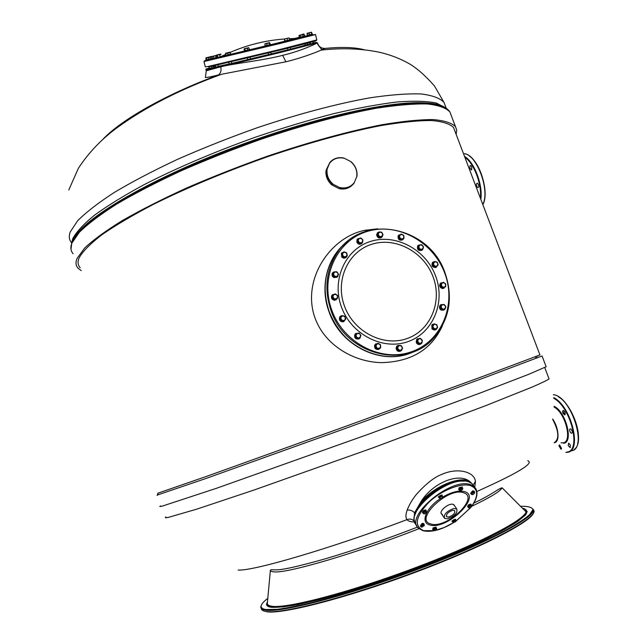 <?xml version="1.0" encoding="UTF-8"?>
<svg xmlns="http://www.w3.org/2000/svg" width="644" height="644" viewBox="0 0 644 644"><rect width="100%" height="100%" fill="white"/><g stroke="black" fill="none" stroke-linecap="round" stroke-linejoin="round"><path stroke-width="0.97" d="M474.757 487.162L475.465 481.253C474.193 471.545 457.409 467.423 442.066 474.282C434.475 477.003 425.789 483.853 416.024 494.825C412.079 499.897 409.125 504.993 407.137 510.12C405.591 514.701 405.551 517.873 407.008 519.644C329.833 548.785 252.416 571.333 238.119 570.037M527.742 460.726C534.601 462.996 517.647 473.251 476.874 491.493M537.998 355.899L535.188 357.05M414.511 521.519C412.49 519.136 409.995 518.517 407.008 519.644C408.296 521.246 410.856 522.002 414.696 521.922M471.762 483.435L470.474 482.147C459.55 471.497 431.593 483.072 420.363 502.779L414.559 512.801L414.012 520.03L414.639 521.712M471.175 483.016L472.133 483.725M465.845 481.165C454.672 478.403 431.754 489.657 421.12 503.278L415.372 513.051L414.744 515.482M558.903 445.664L560.932 449.214L561.576 448.433L559.556 444.883L558.903 445.664M568.217 445.535L570.021 447.524L570.423 445.117L568.628 443.128L568.217 445.535M570.745 432.76L571.631 433.251C572.685 432.607 572.516 431.287 571.139 429.298L570.262 428.807C569.216 429.451 569.376 430.772 570.745 432.76M564.788 414.833C565.674 413.231 565.174 411.758 563.283 410.413L563.114 410.429C562.228 412.039 562.735 413.512 564.619 414.849L564.788 414.833M454.479 505.596L453.191 504.381C448.755 502.602 438.073 511.714 441.736 514.137L442.5 514.532M442.138 495.019L438.331 496.806L438.572 497.482M442.275 495.928L442.186 495.059L438.564 497.152L439.345 497.893M462.167 486.993L459.156 487.701L458.665 489.537M462.384 487.782L462.231 487.089L459.389 488.047L458.826 489.778L459.253 489.923M474.081 491.074L472.519 490.897L470.643 493.602M474.314 491.815L474.161 491.179L472.76 491.235L471.183 493.972M471.166 504.421L470.828 504.107C468.679 504.429 467.633 505.331 467.689 506.796L467.769 506.917M471.352 505.282L471.062 504.445C468.913 504.767 467.866 505.669 467.922 507.142L468.421 507.279M455.558 519.265L451.903 520.988L452.136 521.64M455.686 520.119L455.622 519.314L452.136 521.326L452.861 522.01M436.093 527.098L433.114 527.814L432.647 529.529M436.294 527.863L436.173 527.219L433.34 528.161L433.187 529.907M423.808 523.564L422.15 523.379L420.299 526.011M424.01 524.329L423.873 523.677L422.375 523.725L420.452 526.253L420.838 526.398M426.119 510.273L425.732 509.911C423.494 510.225 422.424 511.143 422.504 512.656L422.569 512.753M426.28 511.191L425.958 510.257C423.728 510.579 422.649 511.497 422.73 513.002L423.277 513.163M442.637 496.975L441.486 495.075L439.812 495.743L438.789 497.063L440.118 498.617M439.812 495.743L440.416 496.645L439.393 497.965M441.486 495.075L442.098 495.977L440.416 496.645M442.75 496.637L442.098 495.977M440.037 497.498L439.852 498.488L441.011 498.48L442.364 497.49L442.549 496.5L441.39 496.508L440.037 497.498M462.69 489.029L462.191 487.508L461.193 487.162L459.526 488.096L458.874 489.368L460.299 490.656M461.193 487.162L461.804 488.055L460.138 488.981L459.486 490.261M459.526 488.096L460.138 488.981M462.811 488.394L461.804 488.055M462.585 489.271L462.44 488.418L459.945 489.81L460.122 490.623L460.975 490.543L462.609 489.223M474.628 492.266L474.016 491.388L472.728 491.388L471.191 492.507L470.949 493.634L472.334 494.705L473.743 494.141L474.628 492.266L473.34 492.266L471.802 493.393L471.561 494.512M472.728 491.388L473.34 492.266M474.612 493.095L474.113 492.459L472.704 493.022L471.819 494.141L472.334 494.705M471.191 492.507L471.802 493.393M471.714 506.345L470.893 504.606L469.396 504.952L468.091 506.184L469.315 508.003M468.091 506.184L468.88 507.947M469.396 504.952L469.999 505.83L468.695 507.061M471.497 505.484L469.999 505.83M471.714 506.12L470.877 505.846L469.476 506.635L468.921 507.697L469.943 507.915L471.714 506.12M456.065 521.109L454.954 519.338L453.344 519.99L452.346 521.238L453.585 522.727M453.344 519.99L453.931 520.867L452.941 522.123M454.954 519.338L455.541 520.215L453.931 520.867M456.153 520.819L455.541 520.215M455.783 521.632L455.976 520.706L454.865 520.73L453.561 521.688L453.376 522.614L455.783 521.632M436.584 529.094L436.109 527.581L435.103 527.283L433.476 528.201L432.865 529.408L434.201 530.656M433.476 528.201L434.056 529.094L433.444 530.294M435.103 527.283L435.682 528.177L434.056 529.094M436.688 528.466L435.682 528.177M435.392 530.318L436.511 529.263L436.318 528.515L433.879 529.891L434.072 530.632L435.392 530.318M424.275 525.601L423.696 523.838L422.351 523.878L420.822 524.997L420.637 526.084L421.892 527.162M420.822 524.997L421.216 526.985M422.351 523.878L422.939 524.779L421.409 525.898M424.275 524.739L422.939 524.779M422.013 527.162L424.307 525.48L423.736 524.957L422.295 525.536L421.442 526.639L422.013 527.162M426.626 512.23L425.781 510.426L424.211 510.781L422.891 512.052L424.154 513.912M422.891 512.052L423.728 513.864M424.211 510.781L424.807 511.69L423.486 512.954M426.376 511.336L424.807 511.69M423.736 513.606L424.871 513.815L426.626 511.98L425.724 511.706L424.275 512.519L423.736 513.606M453.811 508.527C446.574 511.199 443.483 514.476 444.545 518.372L447.54 518.806C454.761 516.126 457.836 512.849 456.749 508.961L453.811 508.527M448.618 517.043C453.352 515.289 455.364 513.139 454.664 510.595L452.724 510.306C447.983 512.061 445.954 514.21 446.654 516.762L448.618 517.043M357.758 238.747L357.082 239.447L356.824 242.128C358.024 244.285 359.61 244.801 361.582 243.657M360.068 238.135L357.291 239.286L357.026 241.967C358.563 244.422 360.31 244.752 362.274 242.957L362.741 241.468M342.077 252.649L341.376 253.382L341.739 257.117L343.791 258.228L345.909 257.608M343.816 251.989L341.578 253.229L341.94 256.964C343.646 258.477 345.208 258.445 346.625 256.876L347.036 255.853M333.222 272.251L332.473 273.008C331.596 274.835 332.03 276.348 333.785 277.556L336.973 277.306M335.894 271.752L332.666 272.863C331.789 274.69 332.224 276.204 333.978 277.411L337.738 276.542L338.221 274.98M332.698 294.55L331.885 295.346C330.895 297.842 331.708 299.492 334.325 300.297L336.273 299.766M334.88 294.018L332.079 295.21C331.088 297.705 331.902 299.355 334.518 300.168L337.4 298.446M340.692 316.059L339.791 316.88C338.8 320.132 339.984 321.767 343.357 321.775L344.025 321.453M343.598 315.866L341.392 315.713L339.992 316.751C339.002 320.012 340.185 321.646 343.558 321.654L345.458 319.4M355.963 333.351L354.989 334.172C354.015 337.858 355.359 339.436 359.038 338.897M358.434 333.109L355.198 334.059C354.353 338.132 355.85 339.589 359.698 338.438L360.624 336.49M376.064 343.687L374.663 345.136C374.293 348.517 375.71 349.917 378.913 349.33M377.762 343.349L374.88 345.023C374.832 349.088 376.531 350.256 379.952 348.533L380.419 347.688M397.775 345.498L396.744 346.271L396.076 348.13C396.551 350.835 398.024 351.849 400.496 351.173M400.375 345.482L396.97 346.166L396.302 348.026C397.155 351.286 398.902 352.083 401.542 350.408L402.154 349.129M417.698 338.615L416.692 339.356L416.225 342.431C417.175 344.315 418.56 344.926 420.387 344.266M419.816 338.422L416.926 339.243L416.459 342.318C417.811 344.629 419.461 345.031 421.409 343.526L421.715 343.083M432.832 324.23L431.874 324.946L432.027 329.044L435.569 329.809M434.249 323.908L432.116 324.826L432.269 328.923C433.742 330.292 435.167 330.356 436.551 329.1L437.099 328.094M440.995 304.644L440.094 305.337C438.991 307.18 439.353 308.774 441.196 310.118L443.853 310.118M443.33 304.475L440.335 305.208C439.232 307.059 439.594 308.653 441.438 309.997L444.771 309.434L445.334 308.347M441.084 282.829L440.238 283.505C439.087 285.96 439.828 287.651 442.46 288.552L444.11 288.182M443.04 282.483L440.48 283.368C439.329 285.823 440.069 287.514 442.71 288.423L445.366 286.83M433.171 261.995L432.39 262.663C431.343 265.811 432.462 267.437 435.746 267.534L436.391 267.22M434.491 261.544L432.623 262.519C431.577 265.666 432.704 267.292 435.988 267.389L437.719 265.417M418.455 245.179L417.714 245.847C416.893 249.534 418.27 251.015 421.86 250.283M420.709 244.744L417.948 245.694C417.191 249.558 418.64 250.983 422.295 249.969L423.116 248.479M399.055 234.835L398.089 235.978C397.879 239.52 399.393 240.808 402.637 239.842M400.946 234.271L398.314 235.817C398.354 239.809 400.037 240.928 403.353 239.166L403.756 238.328M377.77 232.54L376.619 234.754C377.295 237.717 378.922 238.626 381.506 237.475M378.366 237.153L378.946 236.718L381.642 237.016L378.366 237.153L377.062 234.617L379.034 231.945L377.312 233.064L376.829 234.593C377.803 237.934 379.598 238.658 382.198 236.791L382.673 235.454M380 231.961L379.083 231.945M358.217 238.755L357.243 241.903L359.368 243.818L362.467 242.603L362.886 239.89L360.761 237.974L358.217 238.755L357.798 241.468L359.924 243.392L362.467 242.603M357.243 241.903L357.798 241.468M359.368 243.818L359.924 243.392M358.128 240.019L358.982 242.337L361.316 242.901L362.797 241.154L361.944 238.835L359.61 238.272L358.128 240.019M344.001 251.852L341.465 254.042L342.109 256.811L344.749 257.817L347.285 255.628L346.641 252.851L344.001 251.852L341.996 253.623L342.64 256.401L345.289 257.399M341.465 254.042L341.996 253.623M342.109 256.811L342.64 256.401M342.439 254.919L344.081 256.811L346.4 256.425L347.076 254.147L345.434 252.255L343.115 252.641L342.439 254.919M334.107 271.897L332.449 274.787L334.075 277.194L336.836 277.097L338.494 274.207L336.868 271.8L334.107 271.897L332.972 274.392L334.606 276.807L337.367 276.711M332.449 274.787L332.972 274.392M334.075 277.194L334.606 276.807M333.906 275.511L336.104 276.67L338.044 275.374L337.802 272.919L335.605 271.76L333.656 273.056L333.906 275.511M332.755 295.065L332.232 295.427L332.151 298.277L334.526 299.927L337.504 298.365L337.585 295.524L335.21 293.873L332.755 295.065L332.674 297.914L335.057 299.565L337.504 298.365M332.151 298.277L332.674 297.914M334.526 299.927L335.057 299.565M333.986 298.663L336.393 298.888L337.657 296.868L336.514 294.622L334.099 294.389L332.835 296.409L333.986 298.663M342.02 315.608L339.726 318.064L340.724 320.801L343.477 321.42L345.772 318.973L344.773 316.236L342.02 315.608L340.265 317.725L341.264 320.471L344.017 321.09M340.724 320.801L341.264 320.471M339.726 318.064L340.265 317.725M342.761 320.704L345.015 319.955L345.393 317.532L343.518 315.85L341.264 316.59L340.885 319.022L342.761 320.704M356.269 333.552L354.925 336.571L356.84 338.768L360.101 337.947L360.882 335.234L358.966 333.045L356.269 333.552L355.48 336.257L357.404 338.454L360.101 337.947M356.84 338.768L357.404 338.454M354.925 336.571L355.48 336.257M358.877 338.132L360.616 336.522L360.044 334.067L357.742 333.23L355.995 334.832L356.567 337.287L358.877 338.132M377.899 343.284L375.098 345.136L375.396 348.01L377.923 349.314L380.725 347.462L380.419 344.596L377.899 343.284L375.677 344.838L375.983 347.712L378.503 349.024M375.396 348.01L375.983 347.712M375.098 345.136L375.677 344.838M379.743 348.179L380.701 345.965L379.284 343.872L376.917 343.993L375.959 346.214L377.376 348.307L379.743 348.179M398.547 345.401L396.535 348.042L397.863 350.626L401.204 350.569L402.605 348.219L401.276 345.635L398.547 345.401L397.147 347.752L398.475 350.344L401.204 350.569M397.863 350.626L398.475 350.344M396.535 348.042L397.147 347.752M402.041 349.33L402.073 346.858L400.045 345.45L397.984 346.512L397.944 348.984L399.972 350.392L402.041 349.33M417.69 339.171L417.062 339.469L416.676 342.246L418.793 344.154L421.933 342.986L422.319 340.209L420.194 338.301L417.69 339.171L417.304 341.948L419.429 343.856L421.933 342.986M418.793 344.154L419.429 343.856M416.676 342.246L417.304 341.948M422.263 341.529L421.393 339.195L419.083 338.672L417.634 340.491L418.503 342.833L420.822 343.357L422.263 341.529M434.322 323.868L431.77 326.001L432.43 328.77L435.006 329.728L437.566 327.595L436.898 324.826L434.322 323.868L432.414 325.679L433.082 328.456L435.658 329.414M432.43 328.77L433.082 328.456M431.77 326.001L432.414 325.679M437.373 326.146L435.755 324.278L433.517 324.705L432.889 326.999L434.515 328.867L436.753 328.44L437.373 326.146M441.623 304.612L439.933 307.421L441.526 309.78L444.819 309.329L445.849 306.858L444.255 304.499L441.623 304.612L440.585 307.083L442.186 309.442L444.819 309.329M441.526 309.78L442.186 309.442M439.933 307.421L440.585 307.083M445.197 305.602L443.08 304.483L441.245 305.771L441.526 308.186L443.644 309.313L445.479 308.017L445.197 305.602M441.108 283.449L440.456 283.819L440.432 286.58L442.71 288.182L445.664 286.669L445.68 283.907L443.41 282.297L441.108 283.449L441.084 286.21L443.362 287.82L445.664 286.669M442.71 288.182L443.362 287.82M440.432 286.58L441.084 286.21M444.69 283.022L442.404 282.797L441.245 284.753L442.372 286.934L444.658 287.16L445.817 285.203L444.69 283.022M434.571 261.496L432.301 263.895L433.283 266.536L435.899 267.163L438.178 264.764L437.187 262.124L434.571 261.496L432.945 263.501L433.927 266.141L436.551 266.777M433.283 266.536L433.927 266.141M432.301 263.895L432.945 263.501M436.02 261.722L433.903 262.406L433.581 264.732L435.384 266.375L437.501 265.682L437.823 263.356L436.02 261.722M419.059 245.09L417.723 248.077L419.574 250.218L422.77 249.365L423.486 246.797L421.635 244.664L419.059 245.09L418.342 247.658L420.194 249.8L422.77 249.365M419.574 250.218L420.194 249.8M417.723 248.077L418.342 247.658M420.484 244.784L418.841 246.282L419.405 248.64L421.619 249.494L423.261 247.988L422.697 245.638L420.484 244.784M399.119 235.495L398.523 235.929L398.829 238.683L401.276 240.003L404.029 238.135L403.716 235.382L401.268 234.062L399.119 235.495L399.425 238.256L401.88 239.576L404.029 238.135M401.276 240.003L401.88 239.576M398.829 238.683L399.425 238.256M400.327 234.682L399.409 236.775L400.785 238.819L403.088 238.763L404.005 236.662L402.629 234.625L400.327 234.682M377.062 234.617L377.642 234.183L378.946 236.718M381.642 237.016L383.035 234.778L381.731 232.243L379.034 231.945L377.642 234.183M378.463 232.967L378.414 235.35L380.419 236.767L382.464 235.801L382.512 233.418L380.507 232.001L378.463 232.967M157.772 493.248L206.933 476.238L342.648 427.447L482.372 376.579L539.946 354.941M157.257 495.075L206.273 478.371L343.228 429.226L484.175 377.827L542.063 355.979L546.056 366.484M160.445 505.951C159.108 506.715 159.913 506.707 162.868 505.926L216.312 488.345L368.44 434.249L481.752 392.405L528.813 374.277L546.152 366.742M413.859 351.656C383.518 366.613 340.909 347.011 329.028 311.777C319.545 286.475 327.136 257.294 346.48 242.265M442.436 325.687C431.569 349.579 411.202 361.896 381.353 362.636C353.757 362.025 325.043 345.281 315.149 318.369C301.086 280.164 330.098 236.952 365.14 230.262L377.658 228.821M80.194 267.711C77.771 265.191 77.433 261.867 79.18 257.745C82.859 251.305 90.393 243.665 101.792 234.827C115.429 225.384 132.583 215.257 153.256 204.43C187.259 187.581 225.384 171.674 267.638 156.701C308.983 142.686 348.38 131.923 380.894 125.604C401.14 122.207 417.924 120.508 431.255 120.508C442.404 121.434 449.842 123.777 453.553 127.536L454.712 130.587M81.184 270.585L78.182 268.347C75.742 265.819 75.388 262.486 77.111 258.349L84.726 247.948C93.412 239.818 105.97 230.681 122.392 220.53C140.915 209.952 162.425 199.052 186.921 187.847C212.689 176.698 239.536 166.152 267.461 156.194C309.297 142.002 349.161 131.11 382.053 124.719C402.532 121.281 419.502 119.567 432.969 119.575C444.247 120.508 451.75 122.875 455.501 126.683L456.717 130.217L456.121 134.314M301.972 46.151L307.14 44.565M211.554 76.733L218.107 75.106C166.176 94.161 120.774 120.074 102.766 139.458M364.19 49.749C354.997 47.27 341.94 46.819 325.003 48.413C321.163 48.461 318.651 46.618 317.484 42.874L317.476 42.898M221.625 74.261L285.888 61.8C300.482 58.242 315.254 52.832 320.986 50.127L325.003 48.413M310.529 43.929L313.073 43.317L310.416 43.953L310.15 42.287M302.728 46.07L305.304 45.45L304.918 43.784M288.842 49.62L290.742 49.177L287.9 49.862L287.618 48.147M269.997 54.281L268.645 54.627L271.269 53.991L270.866 52.301M247.859 59.651L250.597 58.99L247.739 59.675L247.449 57.96M231.792 63.41L229.079 64.078L231.792 63.418L231.381 61.744M218.292 66.469L215.619 67.129L218.3 66.477L217.889 64.819M211.989 67.741L209.348 68.385L211.989 67.741L211.586 66.115M217.744 75.187L215.676 75.702M220.739 66.823C221.52 70.582 220.731 73.295 218.38 74.962C203.367 78.657 205.347 77.352 205.452 76.998L206.281 70.784L220.739 66.823C234.819 63.265 262.341 60.641 282.676 55.344C303.308 50.433 317.307 42.89 317.468 42.874L317.484 42.874M477.478 187.332L478.025 187.581C479.128 186.752 478.999 185.359 477.655 183.403L477.107 183.146C476.013 183.983 476.133 185.375 477.478 187.332M471.658 169.823L471.754 166.965L470.885 165.693L470.056 165.605L469.814 168.036L471.303 169.936M217.672 57.477L221.906 56.414M295.612 38.535L299.17 37.706M205.895 60.399C203.512 61.035 203.874 61.019 206.974 60.327L312.63 34.518M304.821 36.418L290.162 40.29M288.979 37.883L284.455 38.978L284.777 40.999L290.033 39.735L290.17 40.339L270.778 45.056M265.062 46.449L249.961 50.127L249.816 49.516L244.1 50.9L249.816 49.516M244.237 51.48L231.252 54.603L231.107 53.999L228.081 54.748L231.107 53.999M225.569 55.923L212.214 58.475M307.067 35.782L305.014 36.257L304.451 35.814L304.886 35.702M299.629 37.521L295.66 38.455M306.979 35.428L307.116 36.016L312.67 34.671L312.533 34.084L307.389 35.315M312.115 34.172L311.503 32.281L307.027 33.738L307.389 35.331L312.533 34.084M307.961 33.142L311.503 32.281L307.961 33.142M311.422 32.675L311.785 34.269M309.056 33.255L309.426 34.848M309.249 32.812L307.091 33.287L307.293 35.219M311.245 32.337L308.218 33.061M307.341 33.279L311.43 32.208L312.155 34.051M311.704 32.385L310.464 32.522M303.066 34.398L299.227 35.331L303.686 34.253L302.841 34.848L303.219 36.467L304.749 36.08L299.114 37.441L303.219 36.467M304.652 35.758L303.944 34.003L301.11 34.865M300.692 34.969L303.879 33.963L300.241 35.476L300.619 37.094M219.717 54.708L216.424 55.134L220.683 54.104L219.717 54.708L220.023 55.948M221.101 54.362L216.255 55.424M217.253 55.304L217.632 56.841M208.624 57.179L211.804 56.334L212.166 58.258M212.045 56.503L209.839 56.889M211.61 56.753L207.835 57.372M208.793 57.139L210.419 56.93L210.934 58.676L206.144 59.828L205.855 57.871L208.793 57.139M210.54 57.099L208.6 57.574L208.994 59.159M208.6 57.574L206.201 58.153L206.595 59.739M206.201 58.153L210.419 56.93M215.812 55.915L212.085 56.439L216.513 55.368L215.812 55.915L216.215 57.525L217.6 57.171M217.374 57.227L216.626 55.432L212.439 56.358L211.82 56.873L212.222 58.483L216.215 57.525M213.228 56.543L213.631 58.153M230.045 52.534L225.521 53.629L230.045 52.156L230.447 54.16M225.521 53.629L225.923 55.255L228.097 54.74L225.915 55.239M230.045 52.156L230.608 54.104M227.702 53.114L228.097 54.74M230.005 52.164L225.505 53.283M247.449 48.364L244.205 48.759L248.713 47.672L247.449 48.364L247.843 50.007M248.745 47.688L249.55 49.58M248.713 47.672L244.148 48.847L244.366 50.836M244.849 48.992L245.251 50.635M269.192 43.1L265.03 43.72L269.546 42.625L269.586 44.742L270.641 44.476L265.207 45.78M270.343 44.541L269.562 42.633L265.634 43.575L264.821 44.154L265.207 45.796L269.586 44.742M266.616 43.728L267.01 45.37M284.455 38.978L288.971 37.883L284.455 38.978M289.212 38.213L289.591 39.848M287.095 38.729L287.482 40.363M284.688 39.308L285.075 40.942M300.241 35.476L298.961 35.774L299.339 37.392M304.153 34.518L304.523 36.136M302.841 34.848L299.516 35.267M211.417 59.063L212.085 58.902M205.774 59.924L205.927 60.512L211.441 59.176L211.296 58.588L206.144 59.828M211.997 58.532L212.142 59.127L217.744 57.775M225.432 55.368L225.585 55.972L231.252 54.603M244.1 50.9L244.245 51.512L249.961 50.127M264.917 45.861L265.062 46.473L269.884 45.322L270.786 45.088L270.641 44.476M290.033 39.735L284.777 40.991M299.251 38.044L304.886 36.684L304.749 36.08M344.411 158.319L350.481 161.386C355.367 165.572 357.452 170.684 356.728 176.73L354.289 182.598C350.594 187.187 345.675 188.821 339.541 187.509L333.415 184.442C328.472 180.223 326.387 175.071 327.152 168.986L329.648 163.109C333.399 158.561 338.317 156.967 344.411 158.319L343.437 157.949C337.987 157.015 333.487 158.472 329.945 162.32L329.648 163.109M356.728 176.73L357.009 175.933C357.372 170.515 355.472 165.838 351.302 161.918L350.481 161.386M327.152 168.986L326.258 169.911L329.945 162.32M326.709 169.936C326.307 175.393 328.215 180.103 332.425 184.063L333.415 184.442M339.541 187.509L340.37 188.032L339.597 188.773L338.615 188.394L331.668 184.812L332.425 184.063M340.37 188.032C345.852 188.925 350.344 187.428 353.846 183.548L354.289 182.598M331.668 184.812C327.466 180.859 325.558 176.158 325.961 170.708M352.349 185.061C348.879 188.378 344.629 189.61 339.597 188.773M305.425 45.426L302.616 46.102M313.065 43.309L312.694 41.675M271.261 53.983L268.645 54.619M473.92 503.012C493.272 493.996 498.416 488.434 502.143 487.822C500.388 491.259 490.277 497.41 471.811 506.256M476.069 489.029L473.879 486.373L471.038 484.868C451.404 476.254 402.516 517.8 419.091 528.66C357.525 552.826 288.391 573.12 274.626 571.904C271.849 571.824 270.432 571.244 270.399 570.165L270.955 569.795M522.461 508.245C525.359 508.792 526.559 509.992 526.051 511.851C524.441 520.167 476.23 545.066 412.088 568.934C347.993 592.842 286.636 608.669 271.969 606.262C268.886 605.843 267.332 604.869 267.324 603.339C267.075 605.545 268.468 606.809 271.51 607.131L283.07 606.898C294.268 605.336 308.661 602.285 326.25 597.753C363.586 587.545 411.854 570.809 452.402 553.937C471.802 545.597 488.329 537.877 501.982 530.753C513.598 524.208 521.366 518.822 525.279 514.596L526.051 511.851L502.143 487.822M267.373 602.824L270.399 570.165M267.848 604.676L267.381 605.948M524.908 510.7L527.339 511.787M523.435 508.47C527.042 509.549 527.726 511.722 525.48 515.007L517.76 521.399C509.686 526.615 498.706 532.644 484.827 539.487C469.468 546.667 452.233 554.106 433.13 561.801C393.943 577.169 351.326 591.281 319.005 599.685L297.673 604.595C285.864 606.72 277.057 607.622 271.245 607.284C266.801 606.632 265.537 604.861 267.453 601.971M261.858 608.121L261.85 608.926M532.974 509.919L533.401 510.386M533.53 512.962C530.68 522.22 479.369 548.608 412.152 573.506C344.983 598.445 281.517 614.521 266.536 611.736M520.529 506.297C527.863 506.112 532.016 507.206 532.999 509.581L529.432 514.959C523.644 519.74 514.218 525.633 501.177 532.636C486.172 540.147 468.518 548.173 448.208 556.706C406.042 573.893 357.42 590.484 320.237 600.458C302.736 604.877 288.432 607.831 277.322 609.321L265.763 609.53C258.96 608.322 259.637 604.603 267.791 598.356M261.247 608.355C261.279 609.949 262.849 610.987 265.956 611.47C281.227 614.352 347.728 597.262 416.475 571.421C485.27 545.629 534.906 519.265 534.077 511.183L533.715 510.233M532.974 509.138L534.077 511.183L533.594 509.895C534.399 517.905 484.739 544.196 415.952 569.988C347.213 595.813 280.736 612.951 265.497 610.142C261.915 609.594 260.385 608.314 260.892 606.31C260.426 607.872 262.019 608.966 265.65 609.594L276.187 609.466C286.121 608.234 298.872 605.738 314.425 601.971C347.527 593.446 391.415 579.02 432.18 563.146C452.096 555.184 470.152 547.456 486.349 539.97C501.056 532.813 512.833 526.462 521.672 520.924C528.748 515.635 532.524 512.35 532.999 511.078L533.594 509.895M165.911 516.907C164.631 517.824 165.508 517.977 168.527 517.357L196.895 509.106L253.808 490.108L373.319 447.709L485.6 405.712L532.089 387.092C541.58 382.979 547.231 380.242 549.05 378.889L548.889 378.479M473.3 484.932L475.465 481.253M415.372 513.051L414.559 512.801C412.53 510.636 410.051 509.742 407.137 510.12M414.358 520.271L414.607 521.608M471.73 483.403L470.555 482.267C462.223 474.548 433.074 486.284 420.363 502.779L421.12 503.278M552.713 419.019C558.992 428.123 559.894 442.098 554.339 442.718L554.178 442.742C559.475 439.176 558.976 431.367 552.657 419.308M562.59 411.21L565.166 414.527M558.445 396.849C570.294 403.329 581.588 430.168 577.732 442.967M561.005 442.822L563.089 442.855C572.806 442.05 565.48 412.715 554.106 407.113M553.357 394.724C571.413 396.31 588.238 449.601 571.099 450.856M563.637 443.273C573.788 442.444 565.923 411.701 554.122 406.308M553.808 398.346C570.946 407.129 581.621 451.138 566.97 452.048M553.735 397.622C571.236 405.994 582.514 451.38 567.461 452.305M567.324 452.329L565.835 452.41M415.444 513.823C419.622 498.867 448.739 479.353 464.179 481.173M430.836 523.958C413.287 520.078 448.256 486.582 463.656 492.789C480.07 497.53 446.212 529.408 430.836 523.958M416.757 525.343C401.615 513.719 449.834 473.493 469.049 482.018L471.899 483.539L474.346 486.767M442.565 497.168C451.621 491.936 458.995 490.1 464.71 491.662C482.179 496.757 446.107 530.696 429.701 524.908C420.194 522.719 425.821 508.108 440.271 498.633M471.722 506.224C478.581 495.961 478.307 489.142 470.925 485.761C461.539 482.308 441.382 490.221 428.582 502.578C415.469 516.778 413.818 526.132 423.655 530.648L434.193 530.656M435.086 530.471L444.151 527.525L453.465 522.678M456.081 520.98L470.796 507.472M347.688 241.323L340.539 247.819L334.582 255.531C324.198 272.589 322.411 291.297 329.213 311.648C322.37 291.329 324.173 272.613 334.582 255.531L336.369 254.114C325.945 271.245 324.157 290.025 331 310.472C345.78 355.891 408.167 370.59 434.998 336.546C449.778 317.991 453.143 296.812 445.076 273.008C429.468 225.537 361.204 212.415 336.369 254.114C361.091 212.456 429.371 225.521 445.012 273.016M337.947 251.804L336.039 254.38M445.028 273.056C453.078 296.86 449.737 318.023 434.998 336.546M415.042 351.101C384.669 366.839 341.231 347.317 329.213 311.648M444.722 273.096C433.114 241.54 397.3 222.027 367.12 231.478C336.78 240.437 319.617 277.322 331.789 310.15C343.502 343.131 381.49 362.62 411.54 351.745C441.768 341.36 456.757 304.499 444.722 273.096M435.65 276.067C445.696 302.366 433.05 333.117 407.821 341.682C382.745 350.65 351.205 334.389 341.449 306.979C331.306 279.697 345.466 248.93 370.767 241.355C395.939 233.378 425.958 249.655 435.65 276.067M433.09 276.872C442.549 301.65 430.611 330.597 406.855 338.631C383.252 347.044 353.612 331.732 344.427 305.964C334.88 280.309 348.171 251.353 371.982 244.197C395.666 236.662 423.969 251.981 433.09 276.872M73.15 253.728C70.647 250.999 70.22 247.465 71.878 243.134L79.325 232.299C87.906 223.879 100.351 214.484 116.661 204.1C135.079 193.313 156.5 182.244 180.908 170.918C206.595 159.68 233.386 149.094 261.279 139.168C303.074 125.049 342.954 114.382 375.919 108.321C396.454 105.117 413.504 103.668 427.061 103.95C438.427 105.181 446.042 107.846 449.898 111.943L455.501 126.683M451.138 115.212L449.898 111.943C446.807 106.968 438.701 104.087 425.571 103.282C390.344 101.148 311.213 118.882 232.919 148.579C154.576 178.243 92.261 213.929 76.29 235.06L72.072 241.967M447.475 109.247C443.684 105.882 436.391 103.893 425.571 103.282L424.565 102.855C389.443 100.706 310.666 118.343 232.75 147.895C154.785 177.422 92.744 212.979 76.813 234.07L73.263 239.544M436.954 104.739L433.026 103.579M443.37 106.783C439.224 104.626 432.953 103.314 424.565 102.855C434.611 103.346 441.309 104.843 444.658 107.339M71.677 242.973L72.659 238.884C76.121 232.194 83.334 224.353 94.274 215.362C107.395 205.806 123.938 195.615 143.926 184.764C176.81 167.931 213.969 152.073 255.418 137.188C282.539 127.995 308.661 120.146 333.777 113.642C357.726 108.055 378.93 104.159 397.404 101.953C413.939 100.722 426.932 101.084 436.374 103.032L445.511 107.822M71.597 242.788C69.101 239.946 68.658 236.3 70.276 231.864L77.586 220.828C86.03 212.311 98.282 202.836 114.358 192.403C132.511 181.592 153.618 170.547 177.688 159.269C203.021 148.112 229.449 137.631 256.972 127.842C298.228 113.948 337.641 103.555 370.292 97.767C390.65 94.757 407.58 93.485 421.079 93.952C432.422 95.344 440.061 98.17 443.99 102.412L446.26 108.305M445.31 105.849L443.99 102.412L434.434 85.918C425.386 75.67 417.022 68.28 409.334 63.764C400.045 58.532 390.159 54.708 379.678 52.309C361.356 48.501 341.795 47.777 320.986 50.127L321.573 49.322C321.976 49.532 316.711 44.074 317.468 42.874L281.903 52.084C245.412 61.148 202.377 71.106 206.016 69.697C206.949 68.787 203.931 69.922 219.604 66.324L317.444 42.77M209.389 68.055C192.669 72.643 238.763 62.138 281.549 51.52C311.897 43.953 322.37 41.087 312.984 42.931M310.424 43.478L309.587 43.655M214.589 66.646L213.494 66.936M285.888 61.8L282.676 55.344M469.758 156.371C480.577 163.64 488.563 191.043 483.403 203.077M463.487 153.691L463.511 153.699C476.214 152.99 490.446 190.31 482.807 204.55M474.684 183.162L470.539 172.246M464.879 157.353C473.968 163.198 482.01 184.297 480.368 198.127M464.517 156.412C474.25 161.837 483.072 184.981 480.818 199.318M316.792 39.912L281.211 49.161L207.932 66.501L205.315 66.904L203.987 61.583M208.632 66.96L279.182 50.296C317.967 40.717 320.632 39.566 312.839 41.272M299.323 37.336L294.372 38.487M217.897 57.099L216.972 57.34M279.89 43.542L203.971 61.55L206.788 60.415L269.578 45.41C298.623 38.068 313.95 34.446 315.56 34.543L279.89 43.542M315.536 34.518L316.8 39.952M217.64 57.348L225.472 55.537M231.156 54.193L244.148 51.093M249.864 49.717L264.966 46.062M270.689 44.669L284.382 41.313M290.074 39.904L295.902 38.455L289.325 38.704M271.43 569.771L275.64 569.868C281.822 570.125 298.51 566.406 325.719 558.694C354.417 550.177 385.048 539.632 417.618 527.058M269.337 605.867L269.369 606.6M525.158 515.369L525.061 514.91M533.578 510.088L532.999 509.629M544.735 367.547L549.05 378.889M560.932 449.214L561.335 449.053M570.021 447.524L570.439 447.355M571.631 433.251L572.065 433.082M564.619 414.849L565.054 414.68M553.357 394.7C569.61 395.931 586.805 441.333 574.247 449.383M415.106 522.992C406.203 508.341 451.162 473.887 468.961 481.921L471.899 483.539L473.879 486.373C478.645 490.889 477.912 497.571 471.69 506.434M471.07 507.255L456.073 521.052M453.521 522.703C441.736 529.762 431.681 532.467 423.366 530.801M419.091 528.66L423.028 530.704M441.172 513.284L443.982 517.518M453.907 504.751L456.749 508.961M446.654 516.762L446.284 516.206M380.499 355.689C356.148 350.481 339.042 335.814 329.189 311.68M539.978 355.021L453.553 127.536M535.067 356.993L537.185 357.992M158.094 493.32L157.088 495.413M367.217 230.882L365.14 230.262M70.993 249.317L71.862 242.482L76.813 234.07L73.086 239.866M68.787 189.972L78.359 168.317C88.703 152.531 101.808 138.846 117.675 127.279C146.091 106.767 180.755 89.089 221.665 74.253M206.032 69.769L206.273 70.735M463.487 153.699L463.511 153.699C476.761 153.014 490.704 190.68 482.855 204.679M225.505 55.674L221.101 56.559L225.706 54.386M230.182 52.414C247.642 44.822 265.722 40.363 284.423 39.026M231.204 54.394L244.205 51.343M249.92 49.974L265.03 46.32M270.746 44.919L284.431 41.514M290.106 40.057L295.902 38.455M218.268 66.34L229.167 63.949M231.776 63.354L247.843 59.578M250.46 58.958L268.637 54.571M271.253 53.927L288.005 49.765M290.597 49.113C301.497 46.376 309.844 44.106 307.816 43.856M211.804 66.139L214.742 66.614M214.049 76L214.186 76.572M209.059 66.726L209.469 68.353M211.522 76.588L211.747 77.497M215.321 65.447L215.732 67.097M228.781 62.371L229.2 64.046M250.065 57.324L250.476 59.015M268.242 52.929L268.653 54.627M290.227 47.519L290.621 49.202M284.479 41.715L284.342 41.111"/></g></svg>
